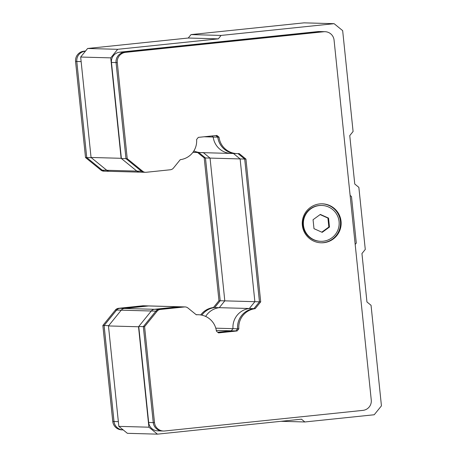 <?xml version="1.0" encoding="UTF-8"?>
<svg xmlns="http://www.w3.org/2000/svg" width="457" height="457" viewBox="0 0 457 457"><rect width="100%" height="100%" fill="white"/><g stroke="black" fill="none" stroke-linecap="round" stroke-linejoin="round"><path stroke-width="0.69" d="M192.98 152.238A18.72 18.68 -88.4 0 0 195.328 152.455L196.556 152.489A18.72 18.68 -88.4 0 1 196.556 152.489A18.72 18.68 -88.4 0 1 193.105 152.067A18.72 18.68 91.6 0 0 196.573 152.489L201.16 152.615A18.72 18.68 -88.4 0 1 193.877 150.913A18.72 18.68 -88.4 0 0 201.16 152.615L231.225 153.443A18.72 18.68 91.6 0 0 233.31 153.386M205.456 157.962L198.789 152.547M201.823 315.147A18.72 18.68 -88.4 0 1 214.67 307.55L220.2 300.729L205.444 157.968L204.216 157.933L197.561 152.512M200.72 314.942A18.72 18.68 -88.4 0 1 213.442 307.515L218.966 300.695L224.804 300.855L210.054 158.093L203.394 152.678L210.054 158.093L240.114 158.927L254.869 301.689L249.339 308.509A18.72 18.68 91.6 0 0 233.007 328.663L231.271 330.805L217.692 332.216L231.271 330.805L235.858 330.931L218.349 332.747L237.109 330.965L218.532 332.896L216.395 331.159A18.72 18.68 91.6 0 0 196.287 314.787L187.907 307.972A4.679 4.667 91.6 0 0 184.485 306.95L160.281 309.463A4.679 4.667 91.6 0 0 157.139 311.166L144.589 326.652L154.483 422.634A9.363 9.34 91.6 0 0 154.523 422.948L154.54 422.948A9.363 9.34 91.6 0 0 164.754 430.974L362.938 410.375A9.363 9.34 91.6 0 0 371.267 400.098L334.067 40.09A9.363 9.34 91.6 0 0 323.813 31.744L125.629 52.344A9.363 9.34 91.6 0 0 117.3 62.62L127.235 158.693L142.681 171.266A4.679 4.667 91.6 0 0 146.103 172.289L170.307 169.77A4.679 4.667 91.6 0 0 173.449 168.067L180.258 159.67A18.72 18.68 91.6 0 0 196.596 139.511L198.327 137.374L216.904 135.443L219.04 137.18A18.72 18.68 91.6 0 0 239.148 153.546L245.952 159.087L260.707 301.849L255.177 308.669A18.72 18.68 91.6 0 0 238.845 328.823L237.617 328.789L235.881 330.931L237.594 328.789L215.784 328.183M123.024 429.9A9.363 9.34 -88.4 0 0 123.036 429.9A9.363 9.34 91.6 0 1 114.016 421.52L104.105 325.527L108.692 325.658L121.236 310.177A4.679 4.667 -88.4 0 1 124.378 308.469L148.582 305.956A4.679 4.667 -88.4 0 1 149.193 305.933L144.606 305.807A4.679 4.667 91.6 0 0 143.995 305.83A4.679 4.667 -88.4 0 1 144.595 305.802L143.355 305.767A4.679 4.667 -88.4 0 0 142.744 305.796L118.54 308.309A4.679 4.667 -88.4 0 0 115.398 310.012L102.854 325.493L112.765 421.485A9.363 9.34 -88.4 0 0 121.796 429.866L123.024 429.9A9.363 9.34 -88.4 0 1 113.999 421.52L104.082 325.527L116.626 310.046A4.679 4.667 -88.4 0 1 119.774 308.344L143.978 305.824L119.791 308.344A4.679 4.667 91.6 0 0 116.649 310.046L104.105 325.527L102.854 325.493M85.122 51.218L85.139 51.218A9.363 9.34 91.6 0 0 76.81 61.484A9.363 9.34 -88.4 0 1 85.122 51.218L83.888 51.184L85.556 51.013M110.206 171.295A4.679 4.667 -88.4 0 1 106.778 170.272L91.331 157.699L86.744 157.574L102.191 170.147A4.679 4.667 91.6 0 0 105.007 171.192A4.679 4.667 -88.4 0 1 102.168 170.147L86.744 157.562M83.911 51.19A9.363 9.34 91.6 0 0 75.582 61.455L85.516 157.539L86.727 157.574L76.793 61.484L86.744 157.574M218.966 300.695L204.216 157.933M213.442 307.515L214.67 307.55M85.516 157.539L75.559 61.455A9.483 9.466 -88.4 0 1 75.565 59.747M103.802 171.158A4.679 4.667 -88.4 0 1 100.963 170.113A4.679 4.667 91.6 0 0 103.779 171.158A4.679 4.667 -88.4 0 1 100.94 170.113L85.493 157.539M81.146 61.604L75.559 61.455M203.245 152.558A18.72 18.68 -88.4 0 1 201.16 152.615M238.017 153.609L244.701 159.053L240.114 158.927L233.458 153.506L240.114 158.927L254.869 301.689L249.339 308.509L219.28 307.675A18.72 18.68 -88.4 0 0 205.661 316.433A18.72 18.68 -88.4 0 1 219.28 307.675L224.804 300.855L210.054 158.093L205.467 157.968L220.217 300.729L214.693 307.55L219.28 307.675L224.804 300.855L259.456 301.814L253.926 308.635A18.72 18.68 91.6 0 0 237.594 328.789M214.693 307.55A18.72 18.68 91.6 0 0 201.84 315.153M198.812 152.547L205.467 157.968M148.902 427.198L118.837 426.364L108.463 325.938L138.522 326.772L148.902 427.198L157.442 434.15L301.437 419.183L304.859 421.965L374.22 414.756L381.441 405.85L371.05 305.299L366.948 301.963L361.944 253.544L365.274 249.436L358.859 187.364L354.758 184.028L349.754 135.609L353.09 131.502L342.664 30.636L334.118 23.684L221.091 35.429L218.315 38.856L117.672 49.31L110.737 57.873L121.116 158.299L91.052 157.471L80.672 57.039L110.737 57.873M334.118 23.684L304.059 22.85L191.032 34.595L188.255 38.022L87.613 48.482L117.672 49.31M87.613 48.482L80.672 57.039M118.837 426.364L127.377 433.316L157.442 434.15M108.463 325.938L121.236 310.177A4.679 4.667 -88.4 0 1 124.378 308.469L148.582 305.956A4.679 4.667 -88.4 0 1 149.193 305.933L179.258 306.761A4.679 4.667 91.6 0 0 178.647 306.784L154.443 309.303A4.679 4.667 91.6 0 0 151.301 311.006L138.751 326.487L143.338 326.612L153.255 422.605A9.363 9.34 91.6 0 0 162.292 430.985L163.532 431.02M103.773 171.158L109.594 171.318A4.679 4.667 -88.4 0 1 106.778 170.272L136.843 171.101L121.116 158.299M91.052 157.471L106.778 170.272L102.191 170.147M138.522 326.772L151.301 311.006L116.649 310.046M325.036 31.699L323.802 31.664A9.363 9.34 91.6 0 0 322.585 31.71L124.395 52.309L322.562 31.71A9.363 9.34 91.6 0 1 323.784 31.664A9.363 9.34 91.6 0 0 323.784 31.664L319.197 31.539A9.363 9.34 91.6 0 0 317.975 31.584L119.791 52.178A9.363 9.34 91.6 0 0 111.462 62.443L121.396 158.533L136.843 171.101A4.679 4.667 91.6 0 0 140.265 172.123M204.142 136.769L213.202 137.02L211.905 135.963L213.202 137.02A18.72 18.68 91.6 0 0 231.225 153.443L235.812 153.575A18.72 18.68 91.6 0 0 235.823 153.575A18.72 18.68 91.6 0 1 217.789 137.146L215.835 135.552L217.812 137.146A18.72 18.68 91.6 0 0 235.835 153.575L237.063 153.609M216.287 330.388L231.271 330.805L233.007 328.663A18.72 18.68 91.6 0 1 249.339 308.509L253.926 308.635M281.021 421.308L304.859 421.965M191.032 34.595L221.091 35.429M188.255 38.022L218.315 38.856M350.113 195.407L351.484 196.527L356.3 243.078L355.186 244.455M119.791 52.178L124.378 52.309A9.363 9.34 91.6 0 0 116.049 62.569L125.983 158.659L141.43 171.232A4.679 4.667 91.6 0 0 144.252 172.278L139.659 172.146A4.679 4.667 91.6 0 1 136.843 171.101L141.43 171.232A4.679 4.667 91.6 0 0 144.263 172.278L145.492 172.312M244.701 159.053L259.456 301.814L253.949 308.635A18.72 18.68 91.6 0 0 237.617 328.789M196.139 314.667L197.127 314.696A18.72 18.68 91.6 0 0 197.127 314.696A18.72 18.68 91.6 0 0 196.167 314.696A18.72 18.68 91.6 0 1 197.144 314.696L198.378 314.73M183.234 306.915L178.647 306.784A4.679 4.667 91.6 0 1 179.258 306.761L183.845 306.893A4.679 4.667 91.6 0 0 183.234 306.915L159.03 309.429A4.679 4.667 91.6 0 0 155.888 311.131L143.338 326.612M138.751 326.487L148.668 422.479A9.363 9.34 91.6 0 0 157.699 430.854L162.281 430.985A9.363 9.34 91.6 0 1 153.272 422.605L154.483 422.634M299.981 33.972L283.906 35.497L309.612 32.75L299.981 33.972M121.396 158.533L125.983 158.659M231.225 153.443A18.72 18.68 91.6 0 1 213.202 137.02L217.789 137.146M142.767 305.796L178.647 306.784L154.443 309.303A4.679 4.667 91.6 0 0 151.301 311.006L155.888 311.131L143.361 326.618L153.272 422.605L148.668 422.479M238.034 153.609L244.724 159.053L259.473 301.814L260.707 301.849M185.096 306.927L183.863 306.893A4.679 4.667 91.6 0 0 183.257 306.915L159.047 309.429A4.679 4.667 91.6 0 0 155.906 311.131L157.139 311.166M125.629 52.344L124.395 52.309A9.363 9.34 91.6 0 0 116.067 62.569L126.006 158.659L141.447 171.232L142.681 171.266M217.812 137.146L219.04 137.18M244.724 159.053L245.952 159.087M253.949 308.635L255.177 308.669M238.845 328.823L237.109 330.965M143.361 326.618L144.572 326.646L154.54 422.948M126.006 158.659L127.235 158.693M321.928 203.811A19.502 19.457 -88.4 0 1 340.522 222.713A19.502 19.457 -88.4 0 1 320.848 242.793M323.705 242.707A19.502 19.457 -88.4 0 1 302.248 222.776A19.502 19.457 -88.4 0 1 322.236 203.816A19.502 19.457 -88.4 0 1 341.145 222.576A19.502 19.457 -88.4 0 1 323.705 242.707M154.523 422.948L144.572 326.646M329.474 227.06L322.191 232.345L313.988 228.666L313.062 219.708L320.34 214.424L328.549 218.098L329.474 227.06L328.846 227.043L321.791 232.162M328.549 218.098L327.92 218.08L328.846 227.043M320.117 214.584L327.92 218.08M321.762 205.45L321.328 205.439A17.943 17.903 91.6 0 0 302.94 224.05A17.943 17.903 91.6 0 0 320.334 241.307L320.774 241.319A17.943 17.903 91.6 0 0 339.157 222.702A17.943 17.903 91.6 0 0 319.426 205.536A17.943 17.903 91.6 0 0 303.379 224.061A17.943 17.903 91.6 0 0 320.774 241.319M115.398 310.012L116.821 310.189M118.352 421.634L112.788 421.485L102.871 325.493M102.168 170.147L100.94 170.113M118.54 308.309L119.774 308.344M119.791 308.344L160.281 309.463M322.562 31.71L317.975 31.584M116.049 62.569L111.462 62.443M184.485 306.95L183.257 306.915M323.813 31.744L322.585 31.71M117.3 62.62L116.067 62.569M109.594 171.318L139.659 172.146"/></g></svg>
